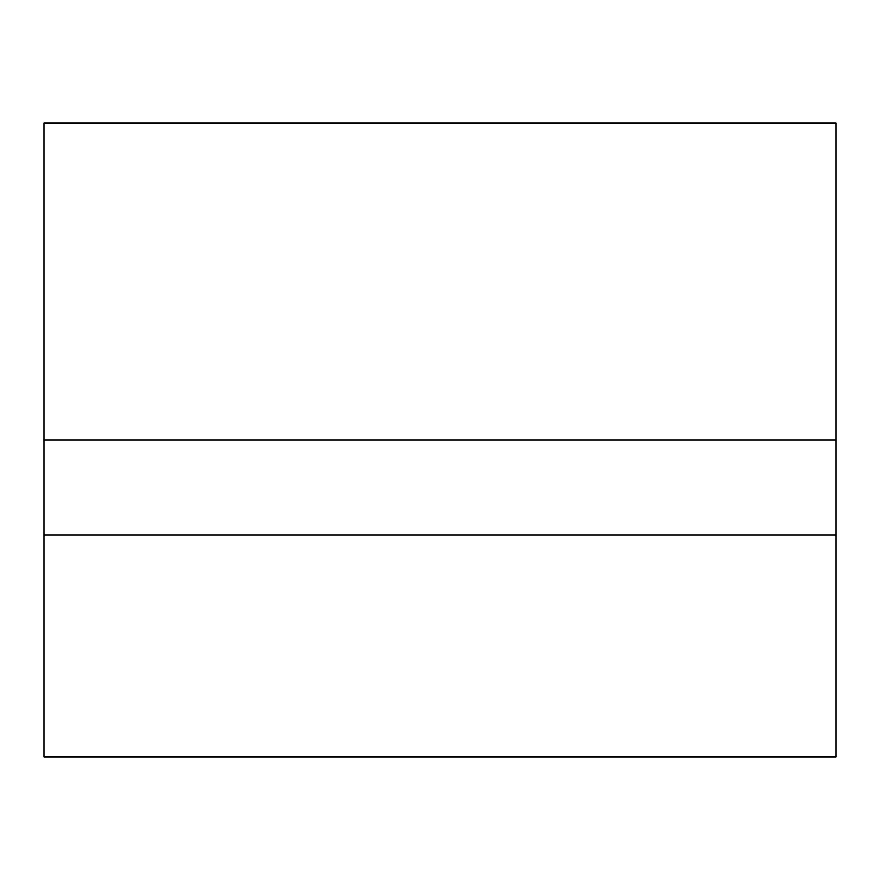 <?xml version="1.0" encoding="UTF-8"?>
<svg xmlns="http://www.w3.org/2000/svg" width="880" height="880" viewBox="0 0 880 880"><rect width="100%" height="100%" fill="white"/><g stroke="black" fill="none" stroke-linecap="round" stroke-linejoin="round"><path stroke-width="1.32" d="M836 440L836 756.8L44 756.8L44 123.2L836 123.2L836 440L44 440M836 535.04L44 535.04"/></g></svg>

